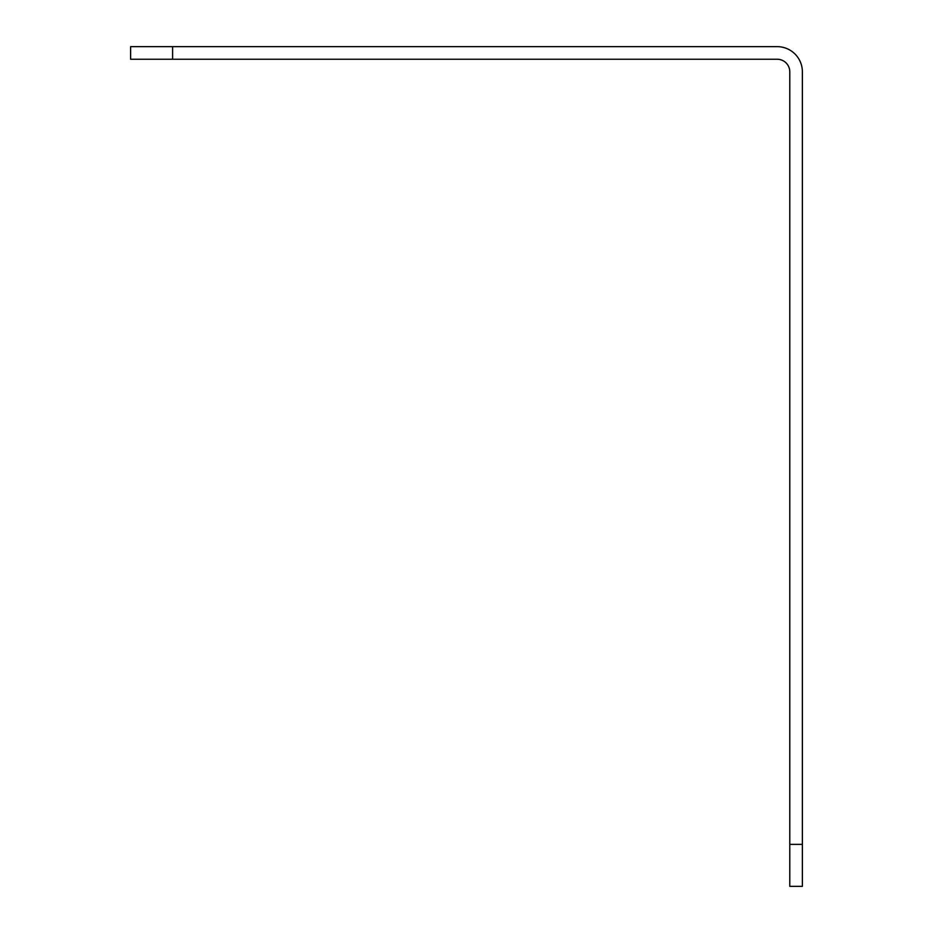 <?xml version="1.0" encoding="UTF-8"?>
<svg xmlns="http://www.w3.org/2000/svg" width="933" height="933" viewBox="0 0 933 933"><rect width="100%" height="100%" fill="white"/><g stroke="black" fill="none" stroke-linecap="round" stroke-linejoin="round"><path stroke-width="1.4" d="M172.605 59.245L777.189 59.245A12.596 12.596 0 0 1 789.785 71.841L789.785 844.365L802.38 844.365L802.38 71.841A25.191 25.191 0 0 0 777.189 46.65L172.605 46.65L172.605 59.245L130.62 59.245L130.62 46.65L172.605 46.65M802.38 844.365L802.38 886.35L789.785 886.35L789.785 844.365"/></g></svg>
